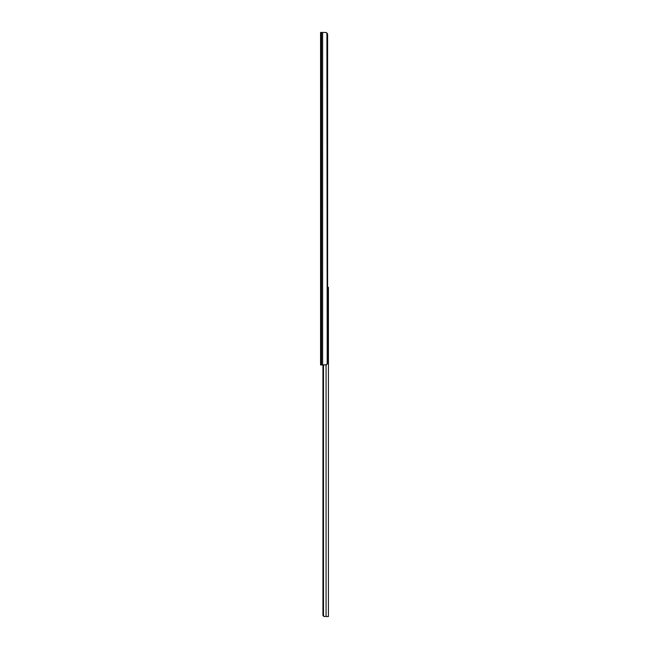 <?xml version="1.0" encoding="UTF-8"?>
<svg xmlns="http://www.w3.org/2000/svg" width="649" height="649" viewBox="0 0 649 649"><rect width="100%" height="100%" fill="white"/><g stroke="black" fill="none" stroke-linecap="round" stroke-linejoin="round"><path stroke-width="0.97" d="M326.901 32.945L327.21 364.065L327.21 33.342A2.458 1.736 -90 0 1 327.607 34.908L326.901 32.945L325.441 32.45L326.496 32.661M323.535 32.45L324.216 32.45M320.574 364.957L320.574 32.45L320.574 364.957L321.531 364.957L321.531 32.45L320.574 32.45L321.531 32.45L321.531 364.957L322.61 364.957L322.61 32.45L321.531 32.45L322.61 32.45L322.61 364.957L326.488 364.746L327.607 362.507L327.607 34.908L327.607 362.507A2.458 1.736 -90 0 1 327.21 364.065L325.993 364.908L320.574 364.957M325.441 32.45L322.61 32.45L325.441 32.45M327.607 34.908A2.458 1.736 -90 0 0 327.38 33.691M327.607 287.312L328.426 287.312L328.426 616.55L326.074 616.55L326.074 364.892L326.074 616.55L328.426 616.55L328.426 287.312L327.234 287.312M324.257 616.518L323.494 616.136L323.494 364.957L323.494 616.136A1.639 1.639 0 0 1 322.942 614.911L322.942 364.957L322.942 614.911L323.494 616.136L325.181 616.55L323.948 616.42M322.975 615.244L323.226 615.836L322.983 615.244A1.639 1.639 0 0 0 323.08 615.56M323.673 616.274L323.072 615.552"/></g></svg>
